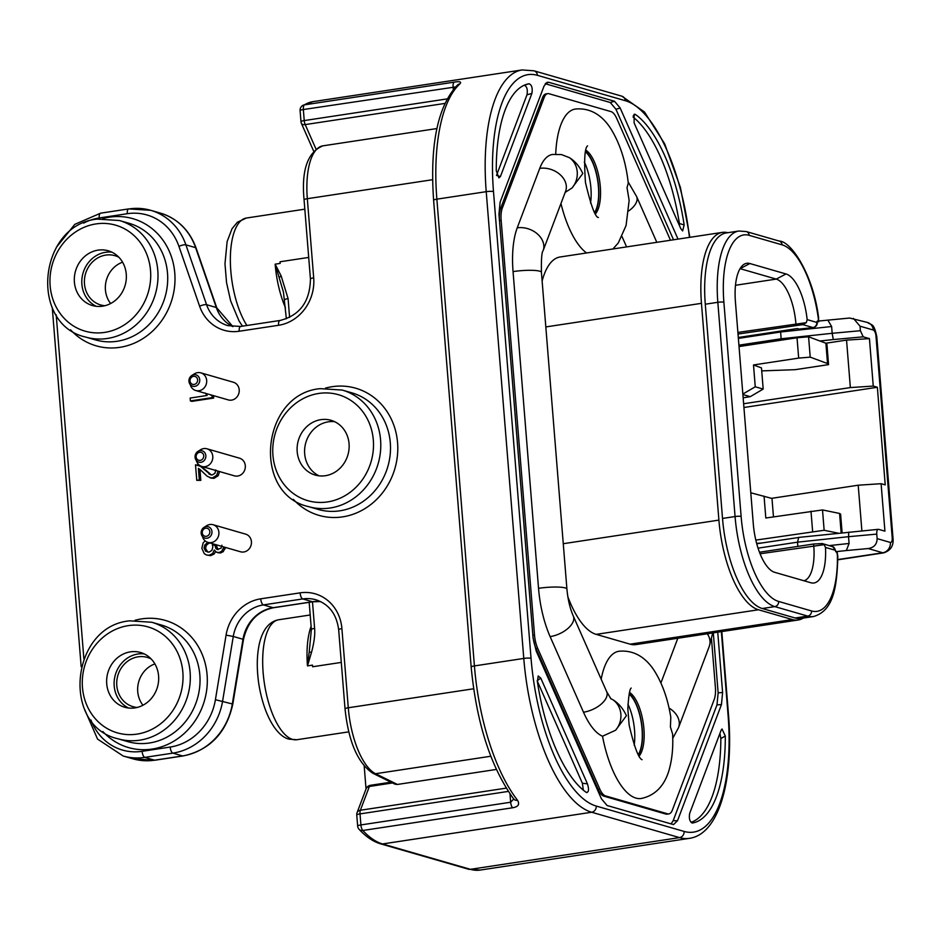 <?xml version="1.0" encoding="UTF-8"?>
<svg xmlns="http://www.w3.org/2000/svg" width="940" height="940" viewBox="0 0 940 940"><rect width="100%" height="100%" fill="white"/><g stroke="black" fill="none" stroke-linecap="round" stroke-linejoin="round"><path stroke-width="1.41" d="M678.022 239.113L620.177 108.029L614.513 101.273L548.866 82.321L547.127 82.285L544.048 86.045L500.115 202.194L498.964 214.226L533.039 637.814L536.235 651.103L601.389 798.741L607.052 805.498L673.545 824.591L677.517 820.714L721.45 704.577L716.985 704.871L718.136 692.839L713.307 632.867M717.749 632.197L722.602 692.545L721.45 704.577M692.181 823.029L692.38 823.017A125.008 48.845 81.4 0 0 725.292 736.032L720.839 738.546L719.923 733.423M691.969 823.005L692.38 823.017C689.737 821.76 688.832 818.54 689.678 813.37L721.144 730.18L722.026 728.982L725.292 736.032M635.37 114.41L634.136 114.245L634.124 122.917L680.795 228.667L682.628 230.911L684.167 224.977A125.008 48.845 81.4 0 0 635.37 114.41L633.266 115.62M529.185 83.754A125.008 48.845 81.4 0 0 526.482 84.377A125.008 48.845 81.4 0 0 496.273 170.739L498.87 177.86L500.409 176.579L531.887 93.401L526.988 94.823C527.845 89.617 526.941 86.41 524.25 85.176L529.185 83.754C531.829 85.011 532.733 88.231 531.887 93.401M540.77 678.104L538.197 675.977L537.398 681.782A125.008 48.845 81.4 0 0 586.196 792.361C588.757 792.584 589.18 789.741 587.441 783.854L540.77 678.104L537.151 680.772M586.854 792.643L586.196 792.361M302.704 105.48A5.511 5.511 0 0 0 300.095 110.626A5.511 0.905 175.4 0 1 303.35 109.534A5.511 2.15 81.4 0 1 304.431 104.857A139.719 54.591 -98.6 0 1 312.973 101.649L302.704 105.48A5.511 5.005 -121.6 0 1 304.431 104.857L454.173 82.144C459.848 81.204 461.752 81.78 459.907 83.871A5.511 4.912 47.9 0 0 457.545 84.988C437.735 105.985 429.768 144.407 433.61 200.243A5.511 0.905 -4.6 0 1 436.865 199.162A139.719 54.591 -98.6 0 1 459.907 83.871M205.155 540.876L203.122 542.897L201.841 548.314L204.274 553.684L206.671 555.058L210.783 555.634L214.191 553.942L215.542 551.592M217.822 552.567L220.454 552.99L223.18 551.698L225.459 547.433M218.115 549.63L216.247 545.306L212.381 544.906L212.839 546.904L211.9 550.382L208.986 552.144L205.625 551.228L204.05 547.996L204.814 544.918L207.869 542.356M207.905 552.191L205.543 548.42L206.307 545.353L209.373 542.791M205.096 393.014L207.153 395.47L190.138 398.055L190.374 400.934L191.866 401.368L213.709 398.055L213.556 396.198L211.641 395.106M215.789 469.93L214.954 473.278L212.381 474.923L210.642 474.782L200.432 466.299L195.508 464.795L196.766 480.328L200.819 480.363L199.938 469.401L207.129 476.192L211.488 478.155L214.05 478.331L218.197 475.711L219.537 471.551M211.383 474.935L201.054 466.17M200.067 465.664L198.892 465.265M201.865 466.452L234.401 475.84A9.189 8.331 -73.9 0 0 245.317 465.747A9.189 8.331 -73.9 0 0 239.5 458.18L206.964 448.791A9.189 8.331 -73.9 0 0 200.502 449.79L197.917 451.412A5.934 5.381 -73.9 0 0 201.924 462.045A5.934 5.381 -73.9 0 0 205.848 455.653A5.934 5.381 -73.9 0 0 197.917 451.412L195.038 457.263L196.93 462.163A9.189 8.331 -73.9 0 0 201.865 466.452A9.189 8.331 -73.9 0 0 212.781 456.358A9.189 8.331 -73.9 0 0 206.964 448.791M207.975 542.392L240.511 551.78A9.189 8.331 -73.9 0 0 251.427 541.675A9.189 8.331 -73.9 0 0 245.61 534.12L213.075 524.72A9.189 8.331 -73.9 0 0 206.612 525.719L204.027 527.352A5.934 5.381 -73.9 0 0 208.034 537.986A5.934 5.381 -73.9 0 0 211.958 531.594A5.934 5.381 -73.9 0 0 204.027 527.352L201.148 533.203L203.04 538.091A9.189 8.331 -73.9 0 0 207.975 542.392A9.189 8.331 -73.9 0 0 218.891 532.287A9.189 8.331 -73.9 0 0 213.075 524.72M195.755 390.523L228.291 399.911A9.189 8.331 -73.9 0 0 239.207 389.806A9.189 8.331 -73.9 0 0 233.39 382.251L200.855 372.851A9.189 8.331 -73.9 0 0 194.392 373.85L191.807 375.483A5.934 5.381 -73.9 0 0 195.814 386.117A5.934 5.381 -73.9 0 0 199.738 379.725A5.934 5.381 -73.9 0 0 191.807 375.483L188.928 381.335L190.82 386.234A9.189 8.331 -73.9 0 0 195.755 390.523A9.189 8.331 -73.9 0 0 206.671 380.418A9.189 8.331 -73.9 0 0 200.855 372.851M320.869 419.663A28.494 25.815 -73.9 0 0 297.252 446.042A28.494 25.815 -73.9 0 0 315.217 475.064A28.494 25.815 -73.9 0 0 325.381 475.711A28.494 25.815 -73.9 0 0 348.998 449.332A28.494 25.815 -73.9 0 0 331.033 420.309A28.494 25.815 -73.9 0 0 320.869 419.663M334.675 421.707A28.494 25.815 -73.9 0 0 328.354 421.825A28.494 25.815 -73.9 0 0 305.03 446.077A28.494 25.815 -73.9 0 0 319.048 475.828M144.208 653.899A28.494 25.815 -73.9 0 0 137.886 654.017A28.494 25.815 -73.9 0 0 114.551 678.269A28.494 25.815 -73.9 0 0 128.58 708.02M137.216 707.444A25.65 23.23 106.1 0 1 133.022 706.68A25.65 23.23 106.1 0 1 116.854 680.56A25.65 23.23 106.1 0 1 138.11 656.825A25.65 23.23 106.1 0 1 147.251 657.401A25.65 23.23 106.1 0 1 151.211 658.999M111.883 252.167A28.494 25.815 -73.9 0 0 105.562 252.296A28.494 25.815 -73.9 0 0 82.238 276.536A28.494 25.815 -73.9 0 0 96.256 306.299M104.892 305.712A25.65 23.23 106.1 0 1 100.698 304.96A25.65 23.23 106.1 0 1 84.529 278.839A25.65 23.23 106.1 0 1 105.785 255.093A25.65 23.23 106.1 0 1 114.927 255.68A25.65 23.23 106.1 0 1 118.887 257.266M110.638 303.526A25.65 23.23 106.1 0 1 122.564 262.19M142.951 705.247A25.65 23.23 106.1 0 1 154.888 663.91M284.832 299.696A5.511 0.905 -4.6 0 1 288.087 298.615L281.189 276.043L275.15 264.163L283.445 292.105L286.359 318.813M309.178 602.329L311.363 629.483L309.225 651.902L311.469 652.489C314.113 642.737 315.159 634.7 314.618 628.39A5.511 0.905 175.4 0 0 311.363 629.471M308.696 257.431L280.038 261.778L280.167 263.4L275.15 264.163A60.665 23.7 -98.6 0 0 285.478 307.768M341.291 662.406L312.62 666.754L312.491 665.132L307.474 665.884L311.469 652.489M513.722 799L510.655 802.231A5.511 2.15 81.4 0 0 512.559 807.777C518.234 806.861 519.89 804.37 517.552 800.304A5.511 4.16 142.1 0 1 513.757 799.059M496.344 769.449L397.409 784.454L375.589 773.714A60.665 23.7 -98.6 0 1 348.282 707.773L341.902 628.613A42.288 38.305 -73.9 0 0 300.083 592.858L260.733 598.827A42.288 38.305 -73.9 0 0 226.07 635.123L215.413 699.712A55.154 49.961 106.1 0 1 170.199 747.053L142.116 751.318A55.154 49.961 106.1 0 1 90.957 720.005M366.036 788.977L364.203 766.1M309.225 651.902L307.474 665.884A60.665 23.7 -98.6 0 1 311.105 626.322M447.041 98.923L304.231 120.579A5.511 0.905 175.4 0 0 300.988 121.66A5.511 5.511 0 0 0 301.435 123.446A5.511 2.902 -23.8 0 0 305.206 124.597A5.511 2.15 -98.6 0 1 304.231 120.579L303.35 109.534L455.524 86.95M490.798 756.242L375.589 773.714A5.511 4.9 -63.8 0 1 372.91 773.315L395.023 784.195L397.409 784.454M512.559 807.777L362.805 830.478A5.511 2.15 -98.6 0 1 360.913 824.932A5.511 0.905 -4.6 0 0 357.658 826.025L356.765 814.98A5.511 0.905 -4.6 0 1 360.02 813.899A5.511 2.15 -98.6 0 1 360.373 810.245L506.225 788.131M689.443 237.374A134.197 52.44 81.4 0 0 625.323 100.709L537.457 75.341A134.197 52.44 81.4 0 0 493.488 191.56L531.041 658.317A134.197 52.44 81.4 0 0 596.242 806.062L684.109 831.43A5.511 4.994 106.1 0 1 679.526 837.611L470.388 869.324L382.521 843.956L591.66 812.242L679.526 837.611A139.719 54.591 81.4 0 0 689.42 838.351L480.281 870.052L468.426 869.195L380.559 843.826A5.511 4.994 -73.9 0 0 382.521 843.956A139.719 54.591 -98.6 0 1 362.805 830.478A5.511 4.406 137.1 0 1 359.115 829.339A5.511 5.511 0 0 1 357.658 826.025M366.106 788.801A5.511 4.171 20.7 0 1 369.373 786.463A5.511 2.15 -98.6 0 1 370.442 785.3A5.511 5.511 0 0 0 366.106 788.801L357.106 812.595A5.511 5.511 0 0 0 356.765 814.98M279.11 277.594A5.511 1.621 -25.2 0 1 281.189 276.043M130.401 651.855A28.494 25.815 -73.9 0 0 106.784 678.234A28.494 25.815 -73.9 0 0 124.75 707.256A28.494 25.815 -73.9 0 0 134.913 707.902A28.494 25.815 -73.9 0 0 158.531 681.524A28.494 25.815 -73.9 0 0 140.565 652.501A28.494 25.815 -73.9 0 0 130.401 651.855M98.077 250.134A28.494 25.815 -73.9 0 0 74.46 276.513A28.494 25.815 -73.9 0 0 92.437 305.535A28.494 25.815 -73.9 0 0 102.589 306.181A28.494 25.815 -73.9 0 0 126.207 279.803A28.494 25.815 -73.9 0 0 108.241 250.78A28.494 25.815 -73.9 0 0 98.077 250.134M221.863 545.223L221.112 548.138L217.269 549.512L215.918 548.525L214.743 544.871M206.671 555.058L209.291 555.199L212.699 553.507L214.285 549.994L216.329 552.133L218.961 552.567L221.687 551.275L223.955 546.998M216.329 552.133L218.621 552.885M190.374 400.934L212.217 397.632L212.064 395.764L210.137 394.671M196.766 480.328L199.327 479.94L198.399 468.414L199.938 469.401M199.151 465.335L197.4 464.83M209.949 477.708L212.558 477.896L216.705 475.276L218.033 471.116M209.444 543.179L207.952 542.744M213.709 398.055L212.217 397.632M213.556 396.198L212.064 395.764M200.819 480.363L199.327 479.94M614.513 101.273L610.272 102.507L545.247 83.731M610.272 102.507L615.935 109.263L673.534 239.782M677.517 820.714L673.169 820.691L716.985 704.871M673.169 820.691L671.043 823.969M711.51 639.024L715.387 687.246A18.389 7.179 -98.6 0 1 714.236 699.395L672.382 810.033A18.389 7.179 -98.6 0 1 668.822 813.899L667.141 814.146A18.389 7.179 81.4 0 1 665.837 814.052L603.856 796.157A18.389 7.179 81.4 0 1 598.134 789.33L536.07 648.694A18.389 7.179 81.4 0 1 532.851 635.287L499.481 220.536A18.389 7.179 81.4 0 1 500.644 208.386L542.498 97.76A18.389 7.179 81.4 0 1 546.058 93.894L547.726 93.636A18.389 7.179 -98.6 0 1 549.03 93.73L611.024 111.625A18.389 7.179 -98.6 0 1 616.734 118.452L670.49 240.252M594.879 212.675A34.005 13.289 81.4 0 0 597.922 180.927A34.005 13.289 81.4 0 0 585.608 151.505M585.526 151.869A33.546 13.113 -98.6 0 1 597.746 180.95A33.546 13.113 -98.6 0 1 594.703 212.346M638.507 754.879A34.005 13.289 81.4 0 0 641.55 723.13A34.005 13.289 81.4 0 0 629.236 693.708M629.154 694.073A33.546 13.113 -98.6 0 1 641.374 723.154A33.546 13.113 -98.6 0 1 638.319 754.55M634.171 745.291A33.546 13.113 81.4 0 0 627.932 704.154M590.543 203.087A33.546 13.113 81.4 0 0 584.304 161.95M668.822 813.899A18.389 7.179 -98.6 0 1 667.518 813.793L605.525 795.898A18.389 7.179 -98.6 0 1 599.814 789.083L537.739 648.447A18.389 7.179 -98.6 0 1 534.519 635.029L501.149 220.277A18.389 7.179 -98.6 0 1 502.312 208.128L544.166 97.502A18.389 7.179 -98.6 0 1 547.726 93.636M601.177 679.209A74.46 29.093 -98.6 0 1 618.92 651.255C638.084 649.423 649.493 662.594 655.321 672.347C662.794 684.755 667.952 699.689 670.796 717.15L670.42 727.008L672.593 734.034C673.252 746.536 672.264 757.852 669.633 767.968C666.93 778.931 659.845 794.641 641.245 798.483A74.46 29.093 -98.6 0 1 602.516 736.232L615.594 730.239L626.428 715.704C623.138 708.643 618.708 703.379 613.15 699.924A20.222 18.318 106.1 0 1 615.594 730.239M555.716 154.16A74.46 29.093 -98.6 0 1 575.303 109.052C594.209 107.207 605.618 120.109 611.458 129.767C620.318 144.478 625.923 162.244 628.273 183.077L627.027 187.671L629.142 200.42L626.075 225.541L618.273 242.978L612.915 248.983M565.163 192.406L571.966 188.035L582.8 173.501C579.51 166.439 575.08 161.175 569.534 157.72L561.462 154.571L552.544 154.454A66.176 25.862 81.4 0 0 539.736 168.366L517.235 227.844A66.176 25.862 81.4 0 0 513.052 271.589L538.538 588.322A66.176 25.862 81.4 0 0 550.123 636.615L583.493 712.215A66.176 25.862 81.4 0 0 602.516 736.232M610.636 698.526L613.15 699.924M586.595 252.966A74.46 29.093 -98.6 0 1 560.957 203.522M622.045 236.61L626.592 246.903M677.822 638.248L660.914 682.945M542.133 281.013A81.439 31.819 -98.6 0 1 560.087 256.984L722.378 232.38A81.439 31.819 81.4 0 0 701.463 303.338L718.9 520.114A81.439 31.819 81.4 0 0 758.474 609.766L792.42 619.566A81.439 31.819 81.4 0 0 798.189 620A81.439 31.819 81.4 0 0 803.23 618.097M758.474 609.766L596.183 634.371A81.439 31.819 -98.6 0 1 567.842 596.712M596.183 634.371L630.129 644.17L792.42 619.566M798.189 620L635.898 644.605A81.439 31.819 -98.6 0 1 630.129 644.17M797.86 546.399L797.519 542.168L848.538 536.693L849.079 543.473L846.341 550.546L835.672 551.698A71.699 28.012 81.4 0 0 835.625 550.499A4.594 1.798 81.4 0 0 835.143 550.217L825.485 547.433A44.121 17.237 -98.6 0 1 811.49 582.918A44.121 17.237 -98.6 0 1 810.844 582.753L774.725 572.331A44.121 17.237 -98.6 0 1 753.281 523.756L735.421 301.74A44.121 17.237 -98.6 0 1 744.409 264.105A44.121 17.237 -98.6 0 1 749.873 263.529L785.993 273.963A44.121 17.237 -98.6 0 1 807.166 319.623L806.32 322.643L802.76 324.617L812.994 327.566A9.189 3.596 81.4 0 0 813.077 327.59C815.908 326.979 817.295 325.252 817.271 322.408A71.699 28.012 81.4 0 0 817.13 321.186L849.619 318.037L867.491 322.455A9.189 8.331 106.1 0 1 873.307 330.022A5.511 2.15 -98.6 0 1 875.986 336.097L892.201 537.68A5.511 2.15 -98.6 0 1 890.391 542.451L877.126 538.62L876.761 534.108C876.62 530.736 877.267 529.149 878.7 529.373L878.312 529.314M810.221 357.141L827.529 363.557L825.896 343.218L808.576 336.802L810.221 357.141L798.671 358.105L753.504 364.955L755.255 386.787L763.186 389.078L750.249 396.668L743.152 397.808M841.147 532.851L839.584 513.452L822.512 509.938L824.145 530.278L838.198 533.168M835.672 551.698L837.164 552.285L837.822 556.551C836.964 587.5 833.463 610.741 813.511 616.534A81.804 31.96 81.4 0 1 807.718 616.1L795.17 618.003L762.269 608.509A81.804 31.96 -98.6 0 1 722.519 518.445L705.282 304.207A81.804 31.96 -98.6 0 1 726.291 232.932L738.84 231.029A81.804 31.96 81.4 0 0 717.831 302.304L735.068 516.542A81.804 31.96 81.4 0 0 774.818 606.606L807.718 616.1A4.594 4.16 106.1 0 0 811.537 610.953A77.209 30.174 81.4 0 0 837.411 555.986A4.594 1.798 81.4 0 0 836.588 551.956M761.717 370.901L795.205 369.679L828.563 364.626L827.529 363.557M763.186 389.078L761.482 367.916L753.504 364.955M743.634 403.754L850.359 387.574L846.541 340.115L869.43 338.612L873.248 386.07L850.359 387.574M828.563 364.626L826.93 344.287L825.896 343.218L846.541 340.115M861.886 530.83L858.208 485.204L771.564 498.341M842.099 532.745L840.595 514.121L839.584 513.452M858.208 485.204L881.109 483.701L885.221 484.887L877.361 387.268L743.928 407.49M877.361 387.268L873.248 386.07M881.109 483.701L884.928 531.159L878.7 529.373M853.403 318.39L860.03 326.192L860.394 330.715L863.214 336.826L869.43 338.612M738.922 345.18L781.152 338.776L781.316 340.151M860.394 330.715L832.17 333.301L833.31 339.563L819.903 340.997M738.37 338.4L780.611 331.996L781.152 338.776L832.17 333.301L831.63 326.521L780.611 331.996A62.51 24.428 81.4 0 0 780.529 331.091L738.3 337.495M827.799 320.035L831.63 326.521M835.625 550.499L832.675 546.598M837.834 559.57L882.754 552.767L868.161 548.549L846.341 550.546M868.161 548.549C874.024 547.632 877.008 544.319 877.126 538.62M758.063 548.149L797.519 542.168L798.706 537.48L756.759 543.755M876.761 534.108L848.538 536.693L848.797 532.111M750.79 492.783L771.987 498.459L773.467 516.847M808.576 336.802L797.038 337.765L739.028 346.566M756.653 543.367L761.929 542.979M824.145 530.278L755.831 540.101M822.512 509.938L765.818 518.01L764.056 496.167M797.038 337.765L798.671 358.105M810.985 511.16L812.63 531.5M825.485 547.433L824.18 544.66L822.253 543.555L813.629 544.013L813.758 545.635A40.444 15.804 -98.6 0 1 803.935 580.767M802.76 324.617L738.018 334.041M749.873 263.529L740.05 268.687A40.444 15.804 -98.6 0 1 740.133 268.675L776.252 279.098A40.444 15.804 -98.6 0 1 795.898 323.619L796.027 325.252M813.629 544.013L759.485 552.226M742.847 394.06L755.255 386.787M813.077 327.59L799.129 329.094L797.261 328.554L780.541 331.091M813.511 616.534L800.962 618.438A81.804 31.96 -98.6 0 1 795.17 618.003M727.76 232.709A81.439 31.819 81.4 0 0 722.378 232.38M742.894 394.541L750.249 396.668M690.994 822.324A124.362 48.598 81.4 0 0 720.839 738.546M679.596 225.953L679.397 223.485A124.362 48.598 81.4 0 0 633.043 117.042M496.802 174.617L526.988 94.823M583.341 790.164L582.377 783.243L537.304 681.101M684.167 224.977L679.397 223.485M500.409 176.579L496.496 175.428M587.441 783.854L582.377 783.243M493.488 191.56A5.511 0.905 175.4 0 0 486.227 191.678L523.78 658.435A139.719 54.591 81.4 0 0 591.66 812.242A5.511 4.994 106.1 0 0 596.242 806.062M513.698 798.612L513.734 799.035C490.739 767.099 476.545 723.095 471.163 667A5.511 0.905 -4.6 0 1 474.418 665.92L523.78 658.435A5.511 0.905 175.4 0 1 531.041 658.317M517.552 800.304A139.719 54.591 -98.6 0 1 474.418 665.92L436.865 199.162L486.227 191.678A139.719 54.591 81.4 0 1 522.111 69.948L312.973 101.649M684.109 831.43A134.197 52.44 81.4 0 0 728.077 715.211L721.356 631.645M728.077 715.211A5.511 0.905 -4.6 0 1 728.559 715.528L721.803 631.574M625.323 100.709A5.511 4.994 -73.9 0 0 621.834 96.174L533.967 70.805L522.111 69.948M537.457 75.341A5.511 4.994 -73.9 0 0 533.967 70.805M83.66 223.109A55.154 49.961 106.1 0 1 99.205 217.974L127.288 213.709A55.154 49.961 106.1 0 1 178.941 246.374L199.609 306.217A42.288 38.305 -73.9 0 0 239.207 331.244L278.557 325.287A42.288 38.305 -73.9 0 0 313.69 277.864L307.321 198.704A60.665 23.7 -98.6 0 1 322.902 145.841L436.9 128.557M280.355 320.505A5.511 2.15 81.4 0 0 279.967 320.481C299.848 315.44 310.012 301.611 310.435 278.957L304.066 199.785A5.511 0.905 -4.6 0 1 307.321 198.704L432.612 179.704M70.559 329.811A66.176 59.96 -73.9 0 0 119.779 347.342A66.176 59.96 -73.9 0 0 174.781 273.129A66.176 59.96 -73.9 0 0 109.31 217.175A66.176 59.96 -73.9 0 0 102.671 218.585M102.883 731.532A66.176 59.96 -73.9 0 0 152.104 749.074A66.176 59.96 -73.9 0 0 207.094 674.85A66.176 59.96 -73.9 0 0 141.635 618.896A66.176 59.96 -73.9 0 0 134.996 620.306M83.86 658.611L56.2 314.794M372.91 773.315C357.835 763.28 348.529 741.801 345.027 708.866A5.511 0.905 -4.6 0 1 348.282 707.773L473.619 688.773M293.351 499.34A66.176 59.96 -73.9 0 0 342.571 516.882A66.176 59.96 -73.9 0 0 397.561 442.658A66.176 59.96 -73.9 0 0 332.102 386.704A66.176 59.96 -73.9 0 0 325.463 388.114M308.543 506.625L318.261 509.433A60.665 54.967 -73.9 0 0 339.892 510.808A60.665 54.967 -73.9 0 0 390.171 454.655A60.665 54.967 -73.9 0 0 351.924 392.861L342.195 390.053L320.176 388.643C261.32 393.907 251.391 493.947 308.543 506.625A60.665 54.967 -73.9 0 0 330.175 508A60.665 54.967 -73.9 0 0 380.453 451.846A60.665 54.967 -73.9 0 0 342.195 390.053M318.766 393.449A55.154 49.961 -73.9 0 0 272.929 455.301A55.154 49.961 -73.9 0 0 327.496 501.925A55.154 49.961 -73.9 0 0 373.321 440.085A55.154 49.961 -73.9 0 0 318.766 393.449M289.591 317.403L288.087 298.615M314.618 628.39L312.48 601.823M509.985 793.9L510.655 802.231L360.913 824.932L360.02 813.899L508.305 791.409M480.281 870.052A139.719 54.591 -98.6 0 1 470.388 869.324A5.511 4.994 -73.9 0 1 468.426 869.195M203.745 455.747A4.195 3.795 -73.9 0 0 196.119 456.899A4.195 3.795 -73.9 0 0 203.745 455.747M209.855 531.688A4.195 3.795 -73.9 0 0 202.229 532.839A4.195 3.795 -73.9 0 0 209.855 531.688M197.635 379.819A4.195 3.795 -73.9 0 0 190.009 380.97A4.195 3.795 -73.9 0 0 197.635 379.819M348.752 731.861L296.899 739.721A60.665 23.7 -98.6 0 1 292.61 739.404A60.665 23.7 -98.6 0 1 263.658 677.94A60.665 23.7 -98.6 0 1 278.71 619.754L310.2 614.983M246.903 325.498A60.665 23.7 -98.6 0 1 230.347 260.239A60.665 23.7 -98.6 0 1 246.398 218.033L237.385 222.228L232.004 228.773L227.139 241.533L224.977 263.776L226.552 282.682L230.664 300.976L239.054 320.951L242.461 326.168M315.934 148.919L305.206 124.597L444.808 103.435M454.173 82.144A5.511 2.15 81.4 0 0 453.092 86.821L453.303 89.453M310.435 278.957A5.511 0.905 -4.6 0 1 313.69 277.864M241.016 326.474A5.511 2.15 81.4 0 0 240.628 326.45L279.967 320.481A5.511 2.15 81.4 0 0 278.557 325.287M101.015 213.192A5.511 2.15 81.4 0 0 100.627 213.168L128.698 208.915A5.511 2.15 81.4 0 1 129.097 208.939A60.665 54.967 106.1 0 1 150.717 210.313A60.665 54.967 106.1 0 1 185.909 244.858L206.577 304.701A36.766 33.311 -73.9 0 0 227.903 325.639L240.628 326.45A5.511 2.15 81.4 0 0 239.207 331.244M232.85 326.615A36.766 33.311 106.1 0 1 216.306 307.509L206.577 304.701A5.511 1.433 160.9 0 0 199.609 306.217M178.941 246.374A5.511 1.433 160.9 0 1 185.909 244.858L195.626 247.667A60.665 54.967 -73.9 0 0 160.446 213.121L150.717 210.313L128.698 208.915A5.511 2.15 81.4 0 0 127.288 213.709M196.108 248.019L216.787 307.873A5.511 1.433 -19.1 0 0 216.306 307.509L195.626 247.667A5.511 1.433 -19.1 0 1 196.108 248.019C189.504 230.183 177.613 218.55 160.446 213.121M56.424 247.22L74.789 224.366L100.627 213.168A5.511 2.15 81.4 0 0 99.205 217.974M170.199 747.053A5.511 2.15 -98.6 0 0 172.878 753.128L182.595 755.936A60.665 54.967 -73.9 0 0 232.333 703.86L242.99 639.259L233.273 636.462L222.616 701.052A60.665 54.967 106.1 0 1 172.878 753.128L144.807 757.382A5.511 2.15 -98.6 0 1 142.116 751.318M182.983 755.971L154.912 760.225A5.511 2.15 81.4 0 1 154.524 760.19L144.807 757.382A60.665 54.967 106.1 0 1 123.175 756.007L132.893 758.815A60.665 54.967 -73.9 0 0 154.524 760.19L182.595 755.936A5.511 2.15 81.4 0 0 182.983 755.971C209.843 750.144 226.446 732.848 232.814 704.072L243.484 639.47C247.584 621.657 257.607 611.07 273.528 607.734L312.867 601.764A5.511 2.15 81.4 0 1 312.48 601.741A36.766 33.311 106.1 0 1 320.563 601.577M232.814 704.072L215.413 699.712M243.484 639.47L242.99 639.259A36.766 33.311 106.1 0 1 273.141 607.698L263.412 604.902A36.766 33.311 -73.9 0 0 233.273 636.462L226.07 635.123M345.027 708.866L338.659 629.694C336.59 614.09 329 604.115 315.863 599.767A36.766 33.311 -73.9 0 0 302.762 598.933L263.412 604.902A5.511 2.15 -98.6 0 1 260.733 598.827M300.083 592.858A5.511 2.15 -98.6 0 0 302.762 598.933L312.48 601.741L273.141 607.698A5.511 2.15 81.4 0 0 273.528 607.734M338.659 629.694A5.511 0.905 -4.6 0 1 341.902 628.613M357.106 812.595A5.511 4.171 -159.3 0 1 360.373 810.245L369.373 786.463L392.497 782.95M95.974 223.92A55.154 49.961 -73.9 0 0 50.137 285.772A55.154 49.961 -73.9 0 0 104.704 332.396A55.154 49.961 -73.9 0 0 150.529 270.544A55.154 49.961 -73.9 0 0 95.974 223.92M137.017 734.116A55.154 49.961 -73.9 0 0 182.854 672.276A55.154 49.961 -73.9 0 0 128.298 625.641A55.154 49.961 -73.9 0 0 82.462 687.493A55.154 49.961 -73.9 0 0 137.017 734.116M85.752 337.096A60.665 54.967 -73.9 0 0 107.383 338.471A60.665 54.967 -73.9 0 0 157.662 282.305A60.665 54.967 -73.9 0 0 119.404 220.524L97.384 219.114C38.528 224.366 28.611 324.418 85.752 337.096L95.469 339.892A60.665 54.967 -73.9 0 0 117.1 341.279A60.665 54.967 -73.9 0 0 167.379 285.114A60.665 54.967 -73.9 0 0 129.133 223.321L119.404 220.524M139.708 740.191A60.665 54.967 -73.9 0 0 189.986 684.038A60.665 54.967 -73.9 0 0 151.728 622.245L129.708 620.835C70.853 626.099 60.924 726.138 118.076 738.817A60.665 54.967 -73.9 0 0 139.708 740.191M118.076 738.817L127.793 741.625A60.665 54.967 -73.9 0 0 149.425 743A60.665 54.967 -73.9 0 0 199.703 686.846A60.665 54.967 -73.9 0 0 161.445 625.053L151.728 622.245M206.307 545.353L204.814 544.918M205.543 548.42L204.05 547.996M207.129 551.663L205.625 551.228M216.247 545.776L214.755 545.341M217.41 548.96L215.918 548.525M225.059 548.925L223.567 548.49M223.18 551.698L221.687 551.275M220.454 552.99L218.961 552.567M214.191 553.942L212.699 553.507M210.783 555.634L209.291 555.199M201.936 466.734L200.432 466.299M205.531 470.012L204.039 469.577M210.548 474.5L209.056 474.065M218.197 475.711L216.705 475.276M214.05 478.331L212.558 477.896M211.441 478.143L210.031 477.743M722.602 692.545L718.136 692.839M620.177 108.029L615.935 109.263M548.866 82.321L545.505 83.402M537.739 648.447L536.07 648.694M598.134 789.33L599.814 789.083M532.851 635.287L534.519 635.029M501.149 220.277L499.481 220.536M500.644 208.386L502.312 208.128M544.166 97.502L542.498 97.76M665.837 814.052L667.518 813.793M605.525 795.898L603.856 796.157M639.188 756.007A34.005 13.289 81.4 0 0 639.611 708.184A34.005 13.289 81.4 0 0 629.542 692.428M583.493 712.215A20.222 10.622 -23.8 0 0 606.676 691.675L610.941 698.843M606.676 691.675L573.306 616.064A20.222 10.622 156.2 0 1 550.123 636.615M538.538 588.322A20.222 3.302 -4.6 0 1 566.914 589.074C567.878 599.497 570.004 608.497 573.306 616.064M566.914 589.074L541.428 272.341A20.222 3.302 175.4 0 0 513.052 271.589M517.235 227.844A20.222 15.287 20.7 0 1 537.504 234.025A20.222 15.287 20.7 0 1 543.097 250.733C541.757 252.002 541.205 259.193 541.428 272.341M543.097 250.733L565.598 191.267A20.222 15.287 -159.3 0 0 560.005 174.546A20.222 15.287 -159.3 0 0 539.736 168.366M569.534 157.72A20.222 18.318 106.1 0 1 571.966 188.035M595.561 213.803A34.005 13.289 81.4 0 0 599.18 205.766A34.005 13.289 81.4 0 0 585.926 150.224M656.813 242.32L636.627 196.566A20.222 10.622 156.2 0 1 628.602 210.995M712.708 632.961L709.289 646.332A20.222 15.287 -159.3 0 0 707.338 633.772M669.057 708.09A20.222 15.287 20.7 0 1 678.539 727.619L709.289 646.332M818.153 321.069A4.594 1.798 81.4 0 0 818.235 317.708A77.209 30.174 81.4 0 0 782.08 244.846L749.18 235.341A77.209 30.174 81.4 0 0 723.882 302.21L741.12 516.448A77.209 30.174 81.4 0 0 778.637 601.447L811.537 610.953M807.166 319.623L816.813 322.42A4.594 1.798 81.4 0 0 817.271 322.408M860.03 326.192L873.307 330.022M863.214 336.826L833.31 339.563M829.315 545.588L849.079 543.473M837.411 555.986A4.594 1.398 -0.8 0 1 837.822 556.574M835.143 550.217A4.594 4.16 -73.9 0 0 832.3 546.457M824.18 544.66L760.096 553.778M806.32 322.643L737.888 332.419M816.813 322.42A4.594 4.16 106.1 0 1 812.994 327.566L812.195 327.696M718.9 520.114L563.272 543.708M701.463 303.338L545.823 326.932M778.637 601.447A4.594 4.16 106.1 0 1 774.818 606.606L762.269 608.509M722.519 518.445L735.068 516.542A4.594 0.752 175.4 0 1 741.12 516.448M723.882 302.21A4.594 0.752 175.4 0 0 717.831 302.304L705.282 304.207M749.18 235.341A4.594 4.16 -73.9 0 0 746.278 231.557L738.84 231.029M782.08 244.846A4.594 4.16 -73.9 0 0 779.178 241.063L746.278 231.557M818.235 317.708L818.599 317.697C813.382 274.95 791.127 240.993 779.178 241.063M785.993 273.963L776.252 279.098L735.48 285.278M867.491 322.455C871.897 325.839 873.613 322.091 876.785 336.626L893 538.209C893.787 545.635 890.721 550.511 883.8 552.837A14.711 5.746 -98.6 0 1 882.754 552.767A9.189 8.331 -73.9 0 0 890.391 542.451M893 538.209A9.189 1.504 175.4 0 0 892.201 537.68M876.785 336.626A9.189 1.504 175.4 0 0 875.986 336.097M689.889 237.315L680.419 187.483L664.65 143.797L644.511 112.025L621.834 96.174M471.163 667L433.61 200.243M689.42 838.351C719.077 834.227 733.87 779.953 728.559 715.528M296.899 739.721L289.332 739.193C278.005 737.054 264.399 717.878 258.876 684.402C256.573 669.033 256.773 655.309 259.464 643.254C262.883 629.33 269.298 621.505 278.71 619.754M304.819 209.174L246.398 218.033M300.095 110.626L300.988 121.66M313.631 151.07L301.435 123.446M304.066 199.785C301.317 170.117 307.591 152.127 322.902 145.841M81.169 666.707L52.276 307.662M84.753 709.712L97.549 739.087L123.175 756.007M380.559 843.826C373.133 841.606 365.989 836.776 359.115 829.339M370.442 785.3L390.946 782.186M320.611 601.588L312.867 601.764M154.912 760.225L132.893 758.815M216.787 307.873L232.885 326.615M642.043 759.696C638.566 758.404 634.265 746.865 629.142 725.081L627.838 708.807C628.578 695.929 629.694 689.008 631.175 688.057M565.598 191.267L565.821 190.608M598.416 217.493C595.314 217.422 591.002 205.754 585.456 182.489C583.952 160.282 584.645 148.073 587.559 145.853M636.627 196.566L628.132 181.902M672.746 738.346L678.539 727.619M822.218 543.543L833.345 546.892M798.448 537.433L878.125 529.349M818.599 317.697L818.623 321.832M837.834 559.805L883.8 552.837"/></g></svg>
